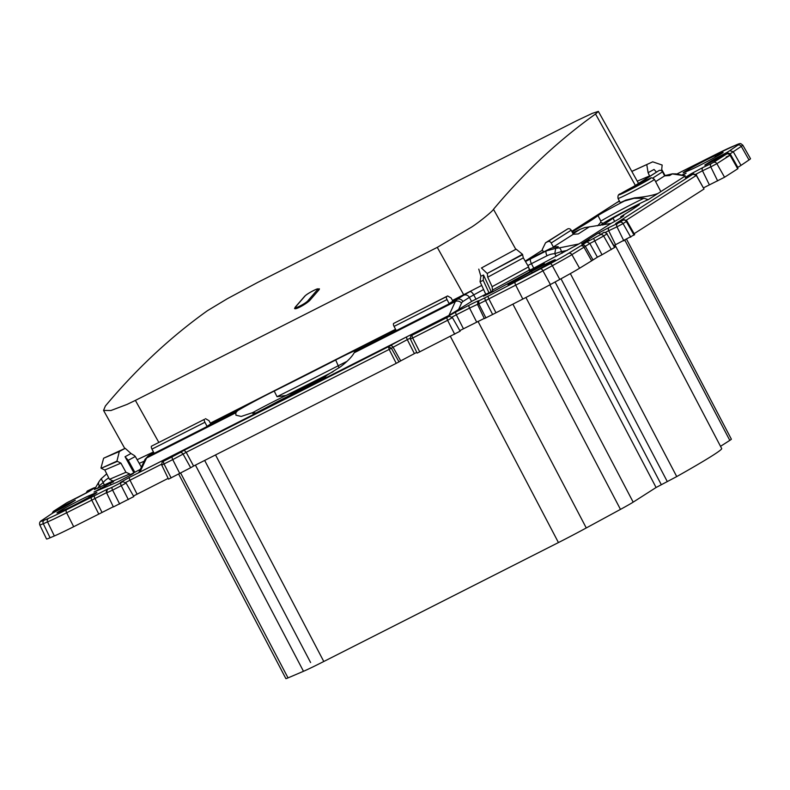 <?xml version="1.0" encoding="UTF-8"?>
<svg xmlns="http://www.w3.org/2000/svg" width="790" height="790" viewBox="0 0 790 790"><rect width="100%" height="100%" fill="white"/><g stroke="black" fill="none" stroke-linecap="round" stroke-linejoin="round"><path stroke-width="1.19" d="M294.877 308.021C293.475 310.825 304.94 305.019 309.71 300.506L319.19 289.604L319.417 288.844L316.553 289.15C311.112 291.629 307.172 293.969 304.743 296.171L304.743 296.171A1.827 1.679 43.5 0 1 305.157 295.855C307.369 293.337 320.572 286.642 317.58 289.565L308.14 300.486C306.125 303.35 292.922 310.045 295.717 306.787L305.157 295.855M525.231 261.125L542.493 250.094M571.802 231.361L619.37 200.956M452.443 300.457L481.732 285.437M210.347 423.163L395.563 329.282M137.144 459.711L152.974 452.196M576.631 120.761L592.194 113.405L598.356 111.4L595.532 113.997A3608.631 1333.372 63.1 0 0 493.483 209.311C493.019 210.96 478.503 222.731 471.571 227.095L437.275 247.369L135.386 400.392L127.131 404.381L110.896 410.533L103.549 410.415L105.366 406.03A3608.631 1333.372 -116.9 0 1 207.424 310.717L227.293 298.738L257.708 282.415L576.631 120.761M570.35 273.607L676.734 476.587L656.085 487.499L633.175 502.144A27.383 0.938 152.3 0 1 620.466 509.382L586.269 527.957A41.08 1.412 152.3 0 1 558.441 542.562L323.791 661.497A41.08 1.412 152.3 0 1 303.488 671.293L288.024 677.889A27.383 0.938 152.3 0 1 285.871 678.6L178.698 474.119M101.229 478.71L103.144 482.581L99.283 485.82A4.562 4.069 -149.9 0 1 99.056 481.604L101.09 478.829L106.729 473.852L101.09 478.829M109.455 479.323L104.813 470.01L120.919 463.138L125.956 472.282L109.455 479.323L113.118 481.041L129.738 473.941L125.956 472.282M120.919 463.138L116.94 461.133L101.16 468.292L117.127 461.478M101.16 468.292L104.813 470.01M116.94 461.133L119.31 451.534L103.628 458.22L100.982 467.947M103.628 458.22L125.205 448.325L119.31 451.534M125.047 456.738L128.247 460.313L135.297 456.482L134.517 455.642L131.002 453.509L125.047 456.738L133.865 472.746L140.314 469.359M125.205 448.325L131.002 453.509M492.121 286.681L487.726 277.211L523.326 257.876L528.609 266.872L492.121 286.681L492.496 290.068L529.261 270.111L528.609 266.872M523.326 257.876L522.476 254.301L487.183 273.468L522.674 254.637M487.351 273.824L487.726 277.211M522.476 254.301L516.117 249.146L481.446 267.978L487.183 273.468M481.446 267.978L516.117 249.146M478.779 269.113L480.834 276.184L480.053 281.734L483.233 280.381L483.519 275.038L491.222 291.609L492.871 290.908L492.496 290.068M480.834 276.184L483.519 275.038M572.622 232.941A29.526 1.007 -27.7 0 0 580.127 229.317L584.669 227.629L610.986 223.452L578.882 243.972L559.231 247.892A4.562 1.758 78.7 0 1 561.423 251.576L554.797 253.649L555.706 248.346L546.384 250.884L548.961 249.235L543.5 252L542.226 249.581L545.574 242.767L567.655 228.932A2.735 2.548 -122.6 0 1 571.19 230.206L573.313 234.245L553.336 247.013L558.303 246.687A27.383 25.428 -122.6 0 0 548.961 249.235M665.022 175.459L661.704 169.435L662.158 165.041L652.728 161.832L631.832 171.44M631.803 171.381L652.728 161.832M646.842 165.031L648.096 172.674L649.676 176.229M637.263 181.186L649.459 175.982M656.332 171.983L654.051 169.445L648.096 172.674M545.574 242.767L547.677 241.701A2.735 2.548 57.4 0 1 551.213 242.974L553.336 247.013M447.604 295.954L446.607 296.596A2.735 1.007 -116.9 0 0 447.022 299.568L449.234 303.785L396.274 330.635L394.062 326.408A2.735 1.007 63.1 0 1 393.647 323.436L447.604 295.954L451.149 297.998L452.848 301.227L450.191 302.925L457.025 299.459L455.346 301.513L448.927 315.447L323.179 379.18L326.645 375.418L340.668 366.669C347.511 361.356 352.004 356.734 354.157 352.794L355.421 350.967A29.526 1.007 -27.7 0 0 355.776 350.572A29.526 1.007 -27.7 0 0 335.681 359.993A244.308 8.374 152.3 0 1 274.209 391.07L277.033 396.699L286.089 395.474A247.359 8.473 -27.7 0 0 312.692 382.084A247.359 8.473 -27.7 0 0 333.192 371.646M205.509 418.661L209.054 420.715L210.752 423.944L208.096 425.642A27.383 10.122 63.1 0 0 207.138 426.501L204.926 422.275A2.735 1.007 -116.9 0 1 204.511 419.302L151.552 446.143A2.735 1.007 63.1 0 0 151.966 449.115L154.178 453.341L207.138 426.501M139.929 472.065L253.57 414.464L252.385 412.716L241.197 416.449L235.934 415.194L235.805 412.785L146.584 458.003A4.562 4.069 -154.7 0 0 144.866 459.75L138.833 472.479L139.929 472.065L146.584 458.003L148.293 455.949L154.02 453.045M685.394 175.903L676.329 173.928L672.458 173.81L664.528 175.666L672.191 173.899L685.394 175.903L660.598 191.753A20.54 0.701 -27.7 0 1 659.63 192.424A20.54 0.701 -27.7 0 1 657.902 193.471C652.333 195.515 644.601 196.977 634.676 197.875L625.818 200.117A20.54 0.701 -27.7 0 1 620.18 202.507L618.057 198.458C617.622 195.683 618.471 194.103 620.624 193.728L633.343 186.677L658.979 170.561A2.735 2.548 -122.6 0 1 662.524 171.835L664.637 175.874L655.621 181.641M692.988 174.195L696.316 175.429L626.223 220.232M695.704 175.656L696.316 175.429L704.018 189.027L634.133 233.692M727.6 153.685L726.78 152.539L730.158 153.813L729.496 154.198M86.446 492.98L87.374 490.975L85.824 493.325M50.481 514.567A2.735 2.548 57.4 0 1 50.688 514.409L52.94 512.987M419.895 330.773A2.735 1.007 -116.9 0 1 420.152 330.042L406.929 336.747A2.735 1.007 63.1 0 0 407.294 339.631L393.094 347.235A184.929 6.34 -27.7 0 0 391.366 348.232L388.463 346.692L389.164 349.417L186.193 452.295L193.589 466.051A180.732 6.192 -27.7 0 1 190.686 467.729L183.073 454.092A2.735 2.074 -119.9 0 0 179.982 452.66L172.358 456.738A2.735 1.007 -116.9 0 0 172.733 459.622L161.753 465.083L168.517 479.155L190.686 467.729M396.234 363.341L398.99 361.869L391.366 348.232L389.164 349.417L396.234 363.341L193.589 466.051M484.349 318.597L477.594 304.535L477.841 301.74L478.799 300.901L478.849 303.953L477.594 304.525L484.349 318.607L492.614 314.489A45.642 1.56 -27.7 0 0 495.972 312.781L522.812 299.064A45.642 1.56 -27.7 0 0 550.393 284.538L559.784 279.433A45.642 1.56 -27.7 0 0 579.574 268.235L591.641 260.819A45.642 1.56 -27.7 0 0 593.033 259.95L597.388 257.175L589.814 243.498L585.341 246.362A45.089 1.541 152.3 0 1 583.968 247.221A2.735 2.449 -121.6 0 0 580.551 245.976L568.484 253.393A2.735 2.449 58.4 0 1 571.891 254.637A45.089 1.541 152.3 0 1 552.348 265.697A2.735 1.086 -118.5 0 0 550.117 263.791L488.289 296.092A2.735 0.79 62.9 0 0 488.852 298.877A45.089 1.541 152.3 0 1 485.544 300.556A2.735 1.007 -116.9 0 1 485.179 297.672A42.354 1.452 152.3 0 0 488.289 296.092M643.682 182.095L625.68 191.378L643.682 182.095M685.473 169.662A2.735 1.007 -116.9 0 1 685.503 169.643L676.862 174.027L685.473 169.662A42.354 1.452 152.3 0 1 688.485 168.142L713.607 155.521A42.354 1.452 152.3 0 1 731.55 146.93L735.796 145.123A42.354 1.452 152.3 0 1 737.732 145.222L729.763 150.633L733.298 151.799L741 165.386L737.435 167.648M690.954 175.183A2.735 1.778 64 0 0 690.875 175.212A2.735 1.778 64 0 0 690.806 175.252A187.665 6.429 -27.7 0 0 692.702 174.323L615.884 223.461M586.95 241.908L589.814 243.498A180.189 6.172 152.3 0 0 594.771 240.911L593.616 238.432A177.444 6.083 152.3 0 1 586.95 241.908L581.845 245.177A2.735 2.548 57.4 0 1 585.341 246.362L593.033 259.95M398.99 361.869A184.386 6.32 152.3 0 1 400.708 360.872L393.094 347.235A2.735 2.084 -120 0 0 389.993 345.813A187.665 6.429 -27.7 0 0 388.463 346.692L184.139 450.26L186.193 452.295A180.189 6.172 152.3 0 1 183.073 454.092L172.733 459.622L179.804 473.556M122.42 481.969A2.735 2.706 -104.4 0 1 123.003 481.742L120.89 482.295A2.735 2.706 75.6 0 0 120.297 482.522L122.42 481.969L112.22 487.223A2.735 1.007 63.1 0 0 112.595 490.106L106.63 492.861A2.735 2.735 25.1 0 1 107.825 489.237A177.444 6.083 152.3 0 1 108.151 488.773L107.262 489.514M108.151 488.773L94.603 495.646A2.735 1.007 63.1 0 0 94.968 498.529A45.089 1.541 152.3 0 1 91.768 500.149A2.735 1.234 -116.7 0 1 91.591 497.157L66.469 509.787A2.735 1.234 63.3 0 0 66.637 512.769A45.089 1.541 152.3 0 1 47.548 521.904A2.735 2.518 -113.1 0 1 48.526 518.368L44.28 520.185C40.626 521.736 39.984 521.696 42.344 520.077L49.869 514.971A2.735 2.617 -124.2 0 0 49.602 515.129L42.077 520.235A2.735 2.617 55.8 0 1 42.344 520.077M106.166 474.227L106.64 473.664M112.98 480.972L94.681 489.395M99.056 481.604L94.435 489.583M111.074 484.784L110.225 483.263L113.562 481.831L113.118 481.041M129.738 473.941L130.222 474.721L133.865 472.746M128.247 460.313L134.863 472.321M135.297 456.482L141.38 467.117M253.57 414.464L255.832 413.022A29.21 0.997 -27.7 0 0 276.411 402.209L279.937 400.362A288.893 9.905 -27.7 0 0 324.493 377.758M252.385 412.716L255.832 413.022M347.017 361.326A29.309 1.007 -27.7 0 0 338.555 365.602A244.525 8.384 152.3 0 1 312.267 379.003A244.525 8.384 152.3 0 1 277.033 396.699M480.053 281.734L485.732 294.206L472.469 300.911L448.927 315.447M485.732 294.206L489.01 292.813L483.233 280.381M489.01 292.813L491.222 291.609M529.261 270.111L529.705 270.901L537.091 266.892L537.457 267.543M529.626 270.753L530.268 270.407L528.826 267.948M530.1 270.121L578.882 243.972M589.449 226.779L578.28 233.929L573.313 234.245M660.568 191.081L660.598 191.753M672.458 173.81L669.604 175.558L664.637 175.874M58.44 512.394L64.434 509.836A19.167 0.662 -27.7 0 0 73.914 505.254A19.167 0.662 -27.7 0 0 96.884 492.555A19.167 0.662 -27.7 0 0 95.383 493.029L89.379 495.587A19.167 0.662 -27.7 0 0 69.905 505.363A19.167 0.662 -27.7 0 0 56.949 512.898A19.167 0.662 -27.7 0 0 58.44 512.394M684.693 172.279L690.697 169.722A19.167 0.662 -27.7 0 0 700.167 165.15A19.167 0.662 -27.7 0 0 723.146 152.44A19.167 0.662 -27.7 0 0 721.635 152.914L715.641 155.472A19.167 0.662 -27.7 0 0 696.158 165.248A19.167 0.662 -27.7 0 0 683.212 172.783A19.167 0.662 -27.7 0 0 684.693 172.279M519 279.66A19.167 0.662 -27.7 0 0 531.996 272.846L545.258 265.637A19.167 0.662 -27.7 0 0 555.232 259.752A19.167 0.662 -27.7 0 0 531.265 271.612L518.003 278.811A19.167 0.662 -27.7 0 0 508.039 284.736A19.167 0.662 -27.7 0 0 519 279.66L518.003 278.811M531.394 257.185L531.956 257.659M450.191 302.925A27.383 10.122 63.1 0 0 449.234 303.785M235.805 412.785L237.504 410.731A29.526 1.007 152.3 0 1 269.963 393.203A29.526 1.007 152.3 0 1 274.209 391.07M326.596 375.477A258.774 8.868 152.3 0 1 309.127 384.365A258.774 8.868 152.3 0 1 292.912 392.551L290.621 393.608A29.21 0.997 -27.7 0 0 286.089 395.474A29.21 0.997 -27.7 0 0 274.091 401.35A29.21 0.997 -27.7 0 0 252.484 412.726M572.079 231.905A152.213 5.214 152.3 0 0 597.99 215.502A29.526 1.007 -27.7 0 1 624.376 201.035L633.975 198.33L643.939 198.26L648.235 199.653L657.902 193.471M597.388 257.175A180.732 6.192 -27.7 0 0 602 254.765L614.877 247.31L606.927 233.919A2.735 2.548 -122.6 0 0 603.432 232.724L602.158 233.327M613.889 245.572L634.656 234.62L626.934 221.052L626.342 221.506A2.735 2.548 -122.6 0 0 622.846 220.321L620.831 221.042A177.444 6.083 152.3 0 0 615.617 223.59M704.018 189.027L696.444 175.341C696.968 174.659 695.753 174.304 692.79 174.284L686.214 177.365M703.554 187.822L724.558 177.246L737.988 168.625L730.039 155.235A2.735 2.548 -122.6 0 0 726.543 154.05L712.402 161.476L725.299 154.633M741 165.386L749.009 159.955A45.642 1.56 -27.7 0 0 750.5 158.662L742.778 145.093A45.089 1.541 152.3 0 1 741.297 146.367A2.735 2.617 -124.2 0 0 737.732 145.222M44.28 520.185A2.735 2.518 66.9 0 0 43.292 523.721A45.089 1.541 152.3 0 1 39.757 524.886L46.511 538.958A45.642 1.56 -27.7 0 0 50.096 537.783L54.352 535.966A45.642 1.56 -27.7 0 0 73.677 526.713L98.799 514.093A45.642 1.56 -27.7 0 0 102.048 512.453L113.296 506.755M107.272 489.494L106.63 492.861L113.385 506.933L133.757 496.614M133.471 496.021L168.132 478.375M400.708 360.872L416.765 352.35M452.384 317.629L447.614 320.296A2.735 1.007 -116.9 0 1 447.239 317.412L412.321 335.108A2.735 1.007 63.1 0 0 412.686 338.001L410.385 339.058L417.14 353.13L460.106 331.198M459.82 330.605L484.25 318.41M110.225 483.263L93.971 492.081L117.315 482.127L131.545 474.583L133.559 473.299L130.222 474.721M682.896 175.153L686.105 173.217L681.977 174.985M492.871 290.908L483.46 296.21L492.822 291.787L544.438 263.751L537.091 266.892M610.986 223.452A29.21 0.997 -27.7 0 0 623.754 215.779A29.21 0.997 -27.7 0 0 621.088 216.697L621.068 216.549A288.893 9.905 -27.7 0 0 639.001 204.946A15.059 0.514 -27.7 0 0 639.357 204.61A15.059 0.514 -27.7 0 0 630.726 208.6A15.059 0.514 -27.7 0 0 613.04 218.267A258.774 8.868 152.3 0 1 602.77 225.051M452.453 300.486L456.195 298.59L452.65 300.862M525.626 260.868L543.421 251.852M210.357 423.193L214.1 421.297L210.555 423.568M616.96 202.497L619.498 201.213M600.035 225.486A247.359 8.473 -27.7 0 0 603.205 223.303A26.475 0.909 152.3 0 1 624.93 211.147A26.475 0.909 152.3 0 1 648.235 199.653M597.694 225.822L600.637 222.444L603.205 223.303M643.939 198.26A29.309 1.007 -27.7 0 0 600.825 221.141L600.637 222.444M597.99 215.502L600.825 221.141M626.677 239.449L731.362 439.181A27.383 0.938 152.3 0 1 729.802 440.385L720.519 446.32M560.999 278.771L667.313 481.614M615.015 245.019L721.695 448.562A152.213 5.214 152.3 0 1 676.734 476.587M726.543 154.05L713.37 162.464A2.735 2.548 57.4 0 1 716.866 163.658L710.773 166.888A2.735 2.143 -115.2 0 1 711.425 163.5L703.139 167.391A2.735 2.143 64.8 0 0 702.488 170.778L695.556 174.402M622.846 220.321L619.567 222.415A2.735 2.548 57.4 0 1 623.063 223.6L616.98 226.829A2.735 2.143 -115.2 0 1 617.632 223.442L609.347 227.332A2.735 2.143 64.8 0 0 608.695 230.72L605.328 232.408M411.857 335.276A2.735 1.699 60.8 0 1 411.936 335.227A2.735 1.699 60.8 0 1 411.995 335.197L422.107 329.539A2.735 1.699 -119.2 0 0 422.038 329.578A2.735 1.699 -119.2 0 0 421.978 329.618M163.224 461.291A2.735 1.699 60.8 0 1 163.303 461.251A2.735 1.699 60.8 0 1 163.362 461.222L173.474 455.563A2.735 1.699 -119.2 0 0 173.415 455.603A2.735 1.699 -119.2 0 0 173.346 455.632M172.358 456.738L163.688 461.133A2.735 1.007 63.1 0 0 164.053 464.026L171.134 477.95M68.868 501.709A2.735 2.143 64.8 0 0 68.76 501.749A2.735 2.143 64.8 0 0 68.651 501.808L76.936 497.917A2.735 2.143 -115.2 0 1 77.045 497.858A2.735 2.143 -115.2 0 1 77.144 497.819M88.47 491.824A2.735 2.548 57.4 0 1 88.608 491.726L66.508 502.954A2.735 2.548 -122.6 0 1 66.706 502.835L53.532 511.258A2.735 2.548 57.4 0 0 53.325 511.377L52.002 513.579M304.743 296.171L295.203 307.201A1.827 1.669 38.2 0 1 295.717 306.787M309.71 300.506A1.827 1.669 -141.9 0 0 308.14 300.486M319.19 289.604A1.827 1.679 -136.4 0 0 317.58 289.565M595.532 113.997L635.348 185.393M437.275 247.369L463.7 294.749M135.386 400.392L158.78 442.351M493.483 209.311L515.781 249.285M555.074 282L661.299 484.665M559.231 247.892L555.706 248.346L558.303 246.687M676.329 173.928A4.562 3.98 100.6 0 0 674.937 173.948M571.19 230.206L551.213 242.974M547.677 241.701L567.655 228.932M556.18 256.335L554.797 253.649A22.811 21.192 60.1 0 0 547.036 255.763A4.562 1.689 -116.9 0 1 546.384 250.884L530.781 258.784A4.562 1.689 63.1 0 0 531.433 263.672L527.829 265.539M483.599 289.525L473.714 294.897L476.084 299.331M458.427 309.868L461.488 303.222A4.562 4.078 -155.3 0 0 455.346 301.513L354.157 352.794M461.488 303.222A22.811 8.443 -118 0 1 462.891 301.513A4.562 4.236 57.4 0 0 457.025 299.459L463.513 295.322A4.562 4.236 -122.6 0 1 469.369 297.376L462.891 301.513M447.022 299.568L394.062 326.408M393.647 323.436L446.607 296.596M151.552 446.143L204.511 419.302M204.926 422.275L151.966 449.115M147.957 456.146L147.957 456.146A4.562 4.236 57.4 0 1 148.293 455.949L153.724 452.482L147.957 456.146L144.866 459.75M144.155 461.242L139.228 463.345M104.527 485.267L103.144 482.581A22.811 21.192 60.1 0 1 108.763 477.92M662.524 171.835L652.817 178.036M633.313 186.697A17.795 0.612 152.3 0 0 620.782 193.639A17.795 0.612 152.3 0 0 628.119 190.716A17.795 0.612 152.3 0 0 649.173 179.369A17.795 0.612 152.3 0 0 635.733 185.423L658.979 170.561M660.608 191.16L654.446 179.399A20.54 0.701 152.3 0 1 653.271 180.298A20.54 0.701 152.3 0 1 652.629 180.703A20.54 0.701 152.3 0 1 632.346 191.743A20.54 0.701 152.3 0 1 618.057 198.458M88.549 491.765A2.735 1.778 -116 0 1 89.27 490.057A187.665 6.429 -27.7 0 0 87.374 490.975L87.157 491.103M688.564 168.102A2.735 1.234 63.3 0 0 688.524 168.122L685.503 169.643A2.735 1.007 -116.9 0 1 685.542 169.623M713.607 155.521A2.735 1.234 -116.7 0 1 713.656 155.492L688.524 168.122A2.735 1.234 63.3 0 0 688.485 168.142M749.009 159.955L741.297 146.367L730.158 153.813L737.85 167.401M724.786 154.899L724.351 153.813A187.665 6.429 -27.7 0 1 726.78 152.539L729.763 150.633M711.8 161.792A2.735 2.548 -122.6 0 0 709.756 161.871A16.975 0.583 -27.7 0 1 724.351 153.813M712.373 161.486L704.769 165.061L709.756 161.871M726.129 157.072L730.266 155.057C725.516 152.282 727.718 154.287 725.279 154.633M737.732 168.823L730.039 155.235L716.866 163.658L724.558 177.246M713.37 162.464L711.425 163.5M717.646 180.91L710.773 166.888L702.488 170.778L709.361 184.811M693.966 173.978A2.735 2.548 -122.6 0 0 691.26 173.691L703.139 167.391M691.26 173.691L686.273 176.881A2.735 2.548 57.4 0 1 687.813 176.664M686.273 176.881A16.975 0.583 -27.7 0 0 690.806 175.252M634.034 235.104L626.342 221.506L623.063 223.6L630.766 237.188M619.567 222.415L617.632 223.442M623.853 240.861L616.98 226.829L608.695 230.72L615.568 244.752M609.347 227.332L597.467 233.633A2.735 2.548 -122.6 0 1 600.499 234.205M589.261 240.17L581.657 243.745L597.467 233.633M589.271 240.16L581.894 243.853M614.62 247.507L606.927 233.919L603.649 236.013A2.735 2.548 57.4 0 0 600.153 234.818L603.432 232.724M611.351 249.601L603.649 236.013L594.771 240.911L602 254.765M600.153 234.818L593.616 238.432M581.845 245.177A42.354 1.452 152.3 0 1 580.551 245.976M591.641 260.819L583.968 247.221L571.891 254.637L579.574 268.235M568.484 253.393A42.354 1.452 152.3 0 1 550.117 263.791M540.725 268.886A2.735 1.086 61.5 0 1 542.947 270.802A45.089 1.541 152.3 0 1 515.702 285.151A2.735 0.79 -117.1 0 1 515.129 282.366M559.784 279.433L552.348 265.697L542.947 270.802L550.393 284.538M522.812 299.064L515.702 285.151L488.852 298.877L495.972 312.781M492.614 314.489L485.544 300.556L478.849 303.953L485.919 317.886M477.822 301.77A2.735 2.735 29.3 0 1 478.908 300.743A187.665 6.429 -27.7 0 1 478.799 300.901L485.179 297.672M477.506 304.338L469.556 308.08A2.735 1.007 -116.9 0 1 469.181 305.187A16.975 0.583 -27.7 0 1 478.908 300.743M469.181 305.187L455.958 311.902A2.735 1.007 63.1 0 0 456.324 314.785L452.008 317.067M476.627 322.004L469.556 308.08L456.324 314.785L463.404 328.709M447.229 316.879A2.735 2.706 75.6 0 0 446.646 317.106L448.76 316.553A2.735 2.706 -104.4 0 1 449.352 316.326L447.229 316.879M455.958 311.902L446.646 317.106M448.76 316.553L447.239 317.412M454.685 334.219L447.614 320.296L412.686 338.001L419.757 351.925M422.107 329.539L420.152 330.042M410.129 338.199L407.294 339.631L414.375 353.565M406.929 336.747A16.975 0.583 -27.7 0 0 389.993 345.813M184.139 450.26A177.444 6.083 152.3 0 1 179.982 452.66M173.474 455.563L171.529 456.067A2.735 1.007 -116.9 0 0 171.262 456.798M171.529 456.067L129.609 477.308A2.735 1.007 63.1 0 0 129.985 480.202L125.659 482.483M161.506 464.224L129.985 480.202L137.055 494.125M129.609 477.308L120.297 482.522M126.035 483.046L121.265 485.712A2.735 1.007 -116.9 0 1 120.9 482.828M128.336 499.635L121.265 485.712L112.595 490.106L119.665 504.04M112.22 487.223L107.825 489.237M106.541 492.664L94.968 498.529L102.048 512.453M94.603 495.646A42.354 1.452 152.3 0 1 91.591 497.157M98.799 514.093L91.768 500.149L66.637 512.769L73.677 526.713M66.469 509.787A42.354 1.452 152.3 0 1 48.526 518.368M54.352 535.966L47.548 521.904L43.292 523.721L50.096 537.783M49.602 515.129L50.688 514.409A2.735 2.548 57.4 0 1 50.886 514.3A42.354 1.452 152.3 0 0 49.869 514.971M53.286 512.769L55.725 511.495A187.665 6.429 -27.7 0 1 53.295 512.759L50.886 514.3M69.945 503.665A2.735 2.548 57.4 0 1 70.32 503.428A16.975 0.583 -27.7 0 1 55.725 511.495L75.099 500.356A2.735 2.548 -122.6 0 0 74.912 500.495M70.32 503.428L75.307 500.238A2.735 2.548 -122.6 0 0 75.099 500.356L75.208 500.297M68.404 504.583L67.683 503.832L54.777 510.676L55.596 511.555M75.307 500.238L67.683 503.832M54.777 510.676L53.532 511.258M53.325 511.377L66.508 502.954A2.735 2.548 -122.6 0 0 66.311 503.092M66.706 502.835L68.651 501.808M88.816 491.607L93.803 488.418A2.735 2.548 -122.6 0 0 93.605 488.536L88.608 491.726A2.735 2.548 57.4 0 1 88.816 491.607L76.936 497.917M94.04 488.269L93.605 488.536A2.735 2.548 -122.6 0 0 93.408 488.674M93.803 488.418A16.975 0.583 -27.7 0 0 89.27 490.057M97.802 488.378L99.283 485.82L100.083 487.4M335.681 359.993L339.098 367.775M471.591 301.454L469.369 297.376L473.714 294.897A4.562 1.807 61.5 0 0 469.971 291.638L463.513 295.322M547.036 255.763L531.433 263.672L533.556 267.8M567.309 250.4L561.423 251.576L562.263 253.146M95.195 493.75L95.383 493.029M89.379 495.587L88.934 497.335M721.448 153.635L721.635 152.914M715.641 155.472L715.187 157.22M532.401 272.619L531.265 271.612M573.086 233.81L580.127 229.317M530.781 258.784L525.478 261.529M355.421 350.967L396.116 330.339M237.504 410.731L208.096 425.642M153.033 452.897A4.562 4.187 -113.1 0 1 153.586 452.216M624.376 201.035L625.818 200.117M634.676 197.875L633.975 198.33M104.882 485.969L105.544 487.144M542.72 264.69L542.434 264.186M292.912 392.551L293.455 393.548M290.621 393.608L291.194 394.684M614.66 221.417L613.04 218.267M624.949 240.328L729.802 440.385M549.86 284.825L656.085 487.499M525.903 297.475L633.175 502.144M512.888 304.13L620.466 509.382M477.98 321.332L586.269 527.957M450.389 336.402L558.441 542.562M215.532 454.931L323.791 661.497M195.426 465.122L303.488 671.293M180.683 473.101L288.024 677.889M295.203 307.201L294.561 308.574M598.356 111.4L638.488 183.379M103.549 410.415L124.79 448.503M654.446 179.399C649.864 175.992 651.079 178.975 646.852 179.834L635.97 185.294M477.792 301.829L477.585 304.535M713.656 155.492L735.994 145.024C741.534 142.585 740.388 143.671 742.778 145.093M712.383 161.476L705.016 165.169M615.746 223.521L620.91 221.003C624.258 220.548 621.799 218.01 626.934 221.052M607.155 233.741C602.405 230.966 604.607 232.961 602.168 233.317M460.155 331.198L452.433 317.629L449.352 316.326M424.062 328.403L411.936 335.227C411.106 334.604 410.593 335.888 410.385 339.058M175.439 454.428L163.303 461.251C162.473 460.629 161.96 461.913 161.753 465.083M133.806 496.604L126.084 483.046L123.003 481.742M42.077 520.235C39.974 521.242 39.204 522.792 39.757 524.886M620.673 216.845L621.118 217.675M204.669 460.442L310.598 662.543"/></g></svg>
